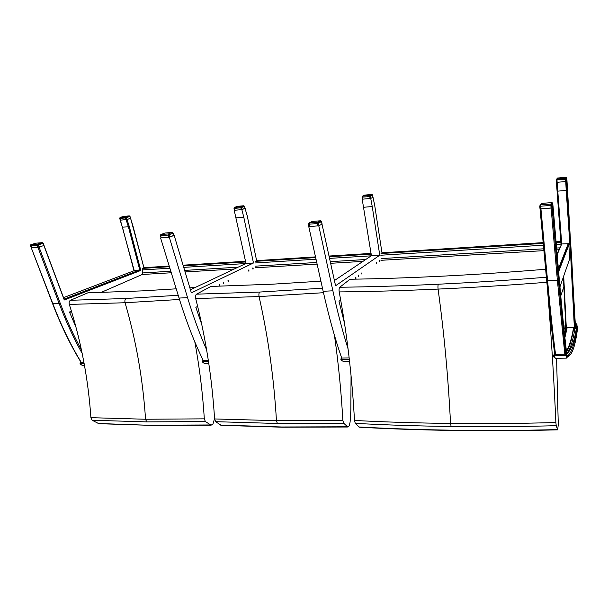 <?xml version="1.0" encoding="UTF-8"?>
<svg xmlns="http://www.w3.org/2000/svg" width="608" height="608" viewBox="0 0 608 608"><rect width="100%" height="100%" fill="white"/><g stroke="black" fill="none" stroke-linecap="round" stroke-linejoin="round"><path stroke-width="0.91" d="M31.358 247.798L37.901 247.304L44.034 245.526L43.138 243.132M30.484 245.754L52.964 304.008C61.454 326.093 70.923 345.602 81.366 362.528L83.942 362.482M132.802 225.431L129.968 216.326M71.448 311.197L69.456 312.01L76.038 327.279M119.54 218.386L120.392 220.157L127.026 219.503L130.614 218.363L143.982 267.794M140.798 270.454L139.764 269.99L128.402 226.822L129.284 226.51L140.798 270.454L64.266 300.002L64.129 299.258M120.133 220.164L122.413 227.149L128.402 226.822L126.092 219.663L130.538 218.394L129.998 216.44L129.299 215.893L129.93 216.509L126.403 217.603L125.712 216.988L125.514 217.915L126.403 217.603L129.284 226.51M135.029 270.362L139.764 269.99L64.068 299.083M81.366 362.528L81.168 362.512C70.71 345.587 61.226 326.078 52.714 303.977M80.256 363.645L81.084 362.535L80.18 362.908L80.621 364.45L80.028 363.318M83.395 365.651L80.507 364.435M84.155 363.622L80.37 363.683M82.186 353.461C73.834 338.618 66.181 322.035 59.219 303.711L37.901 247.304L31.502 247.79L30.75 244.773L30.734 245.769L37.126 245.275L38.213 244.895L37.415 244.173L37.126 245.275L37.894 247.304L44.027 245.526L64.304 299.714M39.041 247.091L38.213 244.895L43.183 243.284L42.279 242.676L43.077 243.39L64.266 300.002M120.392 220.157L120.027 217.489L119.822 218.409L125.514 217.915L126.076 219.663L120.392 220.157L134.239 270.666M566.367 350.679C569.278 346.682 571.672 338.998 573.564 327.636L573.61 328.829C571.748 340.1 569.377 347.784 566.504 351.865M563.365 277.073L565.98 329.11L566.299 327.492M546.676 280.41C549.305 308.56 551.988 333.207 554.732 354.365L555.537 354.396C552.832 333.275 550.172 308.712 547.572 280.698L546.668 280.318L540.026 208.795M553.006 206.256L552.125 207.875L540.656 208.84M551.114 208.05L557.369 280.242L564.824 354.236L555.537 354.396M575.282 328.715L571.702 258.567L567.082 190.068L566.2 190.433L570.836 258.78L574.431 329.012L575.244 328.791L575.502 327.332L566.96 180.394M574.431 329.012L573.58 329.034M566.846 329.217L566.375 329.232L563.7 276.108M556.35 182.256L557.133 182.286L556.35 182.256L556.176 179.953M565.759 181.534L566.2 190.433L557.84 191.125L557.065 190.904L556.35 182.271M557.088 253.756L561.724 243.968L557.118 182.294L565.524 181.564L557.118 182.294L556.958 179.026L556.168 179.907L565.356 179.383L566.246 179.026L565.736 178.342L565.356 178.288L565.524 181.564L566.375 181.412L566.975 180.363L566.785 177.984M557.164 254.608L561.724 243.968L568.731 243.679L569.787 258.59M564.824 354.236L566.717 353.696C564.171 332.143 561.655 306.911 559.162 278L553.029 206.302L552.201 207.814L551.958 204.98L550.871 204.075L550.863 205.428L551.866 205.116L552.763 203.422M573.564 327.636L567.12 327.818L564.9 337.63M160.292 235.668L161.295 237.865L160.626 235.699L160.862 234.536L160.231 235.463L160.626 235.699L167.907 235.129L169.001 234.734L168.135 233.966L168.568 237.31L173.713 235.448M164.646 233.138L165.08 233.016M172.36 232.469L172.961 232.948M161.295 237.865L168.568 237.31M233.996 208.346L234.84 210.231L234.513 207.412L233.958 208.194L234.354 208.377L240.707 207.822L241.604 207.495L240.867 206.849L241.186 209.684L245.009 208.362M243.831 205.778L244.424 206.226M234.84 210.231L241.186 209.684M248.619 270.712L248.87 269.861L248.938 271.252L248.619 270.712M248.786 271.16L248.718 269.96M252.708 268.675L252.943 267.832L253.019 269.207L252.708 268.675M252.936 268.956L252.799 267.938M227.909 280.957L228.182 280.052L228.258 281.519L227.909 280.957M228.099 281.443L228.023 280.151M219.344 285.198L219.64 284.27L219.708 285.775L219.344 285.198M219.549 285.692L219.473 284.369M223.265 283.26L223.554 282.34L223.622 283.822L223.265 283.26M223.463 283.746L223.387 282.439M208.316 360.354L203.247 360.438C194.416 342.441 186.352 321.655 179.048 298.064L160.58 237.918L169.305 237.249L187.56 297.662C193.39 316.859 199.743 334.248 206.621 349.82M190.426 289.742L246.004 263.439L234.217 210.292L241.84 209.631L243.793 217.231L236.2 217.862M201.81 324.588L195.844 307.336L197.653 306.394M256.758 261.258L247.22 215.848L245.001 208.339M245.298 208.308L241.84 209.631M243.793 217.231L253.475 262.983L246.004 263.439M253.475 262.983L191.36 292.881L174.169 235.395L173.766 235.433M174.169 235.395L169.305 237.249M176.214 288.823L142.226 290.882L87.871 292.82L70.399 300.291C69.228 301.074 68.871 302.45 69.32 304.433L125.066 302.738L179.482 299.47M214.556 418.555L212.982 423.989L211.098 425.19L205.39 421.564L204.326 418.844L145.548 419.246L90.911 417.673L92.158 420.242L98.868 423.692L152.973 425.425L98.025 423.48M204.326 418.844C202.662 392.722 199.485 367.042 194.796 341.787M69.32 304.433C81.039 341.088 88.236 378.83 90.911 417.673M205.39 421.564L146.71 421.891L92.158 420.242M210.338 424.962L152.16 425.205M195.373 287.402L189.848 287.827M100.913 292.516L142.242 274.489L142.599 268.379L144.301 267.657L169.222 266.053M203.52 360.43L202.662 360.795L202.76 361.616L203.566 360.43M205.17 363.713L202.829 362.436M203.247 362.771L202.472 361.16M202.996 362.467L202.76 361.616M208.498 361.555L202.882 361.654M320.91 281.17L272.422 284.187L210.908 286.444L196.536 294.166C195.571 294.979 195.29 296.446 195.685 298.558L259.054 296.567L323.479 292.714M351.052 375.638L350.839 410.332L350.102 422.157L349.22 425.729L347.852 427.014L343.649 423.176L342.836 420.288L276.45 420.668L214.586 418.95L215.635 421.686L221.228 425.326M342.836 420.288C341.225 391.506 338.428 363.196 334.453 335.35M195.685 298.558C205.717 337.622 212.017 377.758 214.586 418.95M343.649 423.176L277.392 423.48L215.635 421.686M347.312 426.778L281.694 426.983L220.499 425.098M335.099 280.09L334.362 280.151M252.806 269.025L253.27 268.774M256.652 260.627L315.506 256.888M342.008 358.059L341.08 358.431L341.27 359.313L342.053 358.059M343.649 361.608L349.57 361.517L343.649 361.608L340.997 360.126M341.529 360.552L340.837 359.685M341.339 360.225L341.27 359.313M349.311 359.222L341.407 359.351M362.018 197.091L362.398 199.082L362.885 199.135L362.611 196.133L361.988 196.939L362.512 197.152L369.641 196.528L370.53 196.209L369.74 195.51L370.014 198.512L370.926 198.352L372.97 197.273L372.544 194.986M364.26 195.305L364.754 195.084M370.941 198.345L370.538 196.186L372.575 195.138L371.784 194.461L372.491 194.849L370.454 195.905L370.926 198.352M362.885 199.135L370.014 198.512M309.578 226.526L309.214 222.946L308.499 223.896L309.054 224.185L317.414 223.539L318.516 223.113L317.566 222.292L317.923 225.887M311.699 221.7L312.307 221.434M320.598 220.788L321.336 221.259L321.989 224.124M308.545 224.124L309.016 226.457M381.991 252.768L543.164 242.615M560.751 295.936L563.897 286.596M545.634 269.245C510.887 272.126 477.5 274.375 445.482 276.009C412.095 277.704 380.274 278.783 350.026 279.247L339.758 287.25C339.074 288.108 338.892 289.666 339.203 291.924C370.47 291.604 403.423 290.654 438.072 289.089C472.72 287.516 508.98 285.243 546.85 282.272M556.586 358.294L558.273 424.521L557.688 429.848L556.229 425.699L555.879 422.545C519.262 423.533 484.15 423.837 450.536 423.442C416.936 423.046 384.917 422.051 354.479 420.447L355.277 423.358L359.351 427.204M555.879 422.545C553.858 376.838 551.023 331.998 547.39 288.025M339.203 291.924C346.986 333.746 352.078 376.588 354.479 420.447M556.229 425.699C519.703 426.649 484.667 426.907 451.128 426.474C417.597 426.041 385.647 425 355.277 423.358M557.513 429.598C521.444 430.487 486.818 430.7 453.652 430.221C420.5 429.734 388.884 428.648 358.819 426.968M376.42 263.264L376.58 262.367L376.42 263.264M376.474 263.56L376.42 262.679M379.301 261.197L379.453 260.308L379.301 261.197M379.346 261.478L379.301 260.627M361.752 273.729L361.942 272.772L361.752 273.729M361.828 274.071L361.775 273.045M355.665 278.076L355.862 277.096L355.938 278.692L355.665 278.076M355.748 278.441L355.688 277.362M358.454 276.085L358.652 275.112L358.72 276.693L358.454 276.085M358.53 276.442L358.477 275.386M349.167 357.937L341.704 358.059C335.016 338.846 328.837 316.586 323.16 291.278L308.758 226.586L318.782 225.819L332.88 290.814C337.577 312.352 342.646 331.717 348.08 348.924M334.446 280.531L371.404 255.71L362.193 199.196L370.743 198.451L372.24 206.553L363.721 207.26M344.569 323.532L339.013 301.272L340.685 300.018M382.075 253.445L374.672 205.192L372.955 197.182M373.19 197.159L370.743 198.451M372.24 206.553L379.764 255.193L371.404 255.71M379.764 255.193L335.57 285.768L321.959 223.987M322.301 223.964L318.782 225.819M556.677 179.094L557.597 178.03M566.375 181.412L565.911 177.293L566.793 178.022L566.246 179.026L566.428 181.382M539.744 206.006L540.003 208.749L540.915 208.825L540.687 204.866L539.737 205.922L540.672 206.218L550.863 205.428L551.091 208.05L552.201 207.814L558.41 279.764L557.369 280.242L547.572 280.698L540.938 208.825L551.091 208.05M540.352 204.949L541.644 203.391M552.11 207.875L551.334 204.144L552.163 202.669L551.699 202.601L552.771 203.49L553.014 206.302M565.881 355.627L566.542 356.569L567.196 356.265L566.458 354.601L565.881 355.627L554.481 355.817L555.081 354.396L553.926 354.814L554.329 355.771M566.458 354.601L565.296 354.221L566.025 355.581M566.542 356.569L567.234 356.645L567.302 355.961C571.353 353.529 574.522 344.447 576.81 328.715L575.495 327.378M566.603 356.942L565.858 358.15L567.355 356.303C571.862 356.037 575.274 346.598 577.6 327.97L577.532 328.457M553.493 356.752L555.59 358.302L565.858 358.15L555.689 358.302L553.417 356.394M554.169 357.139L553.379 356.189L553.903 354.829M554.101 356.774L554.481 355.817M565.767 324.284L565.045 325.113L564.794 329.05L565.919 327.644L565.98 328.974M31.274 247.798L52.645 303.802L60.26 303.324C66.705 320.348 73.773 335.874 81.442 349.912M39.049 247.091L60.26 303.324M143.914 267.824L132.871 225.644M135.288 270.271L63.528 297.639M83.608 365.659L80.803 364.724M31.016 244.674L35.925 243.177L42.279 242.676L37.415 244.173L31.016 244.674M120.027 217.489L123.584 216.402L129.246 215.901L125.712 216.988L120.027 217.489M557.065 190.958L561.009 244.545M568.26 243.565L558.387 268.918M565.858 354.175L558.41 279.764M569.97 258.066L559.938 286.915M558.63 271.738L569.126 244.287M567.082 190.068L566.413 181.397M160.862 234.536L164.958 233.024L172.186 232.454L168.135 233.966L160.862 234.536M169.716 237.09L169.001 234.734L173.044 233.214L173.751 235.554M234.513 207.412L237.432 206.34L243.747 205.778L240.867 206.849L234.513 207.412M242.121 209.517L241.604 207.495L244.477 206.416L244.994 208.422M187.56 297.662L179.048 298.064M178.197 295.275L126.046 298.482C124.959 299.28 124.632 300.702 125.066 302.738C136.086 340.488 142.918 379.324 145.548 419.246L146.71 421.891M126.046 298.482L70.399 300.291M153.079 425.425L211.098 425.19M142.242 274.489L171.281 272.764M185.098 271.943L234.194 269.025M142.69 272.931L170.818 271.244M184.642 270.408L238.062 267.193M142.158 269.929L169.89 268.227M183.73 267.368L245.776 263.545M142.599 268.379L169.419 266.707M183.274 265.84L245.738 261.949M144.301 267.657L169.237 266.099M183.092 265.232L245.624 261.311M206.477 363.744L208.818 363.713L205.679 363.759L203.11 362.756M322.476 288.192L259.783 292.045C258.932 292.881 258.689 294.386 259.054 296.567C268.151 336.878 273.95 378.244 276.45 420.668L277.392 423.48M259.783 292.045L196.536 294.166M282.424 427.211L281.694 426.983M255.056 267.786L317.11 264.1M330.744 263.294L362.953 261.379M255.406 266.152L316.745 262.466M330.395 261.645L365.727 259.517M254.942 262.983L316.023 259.221M329.688 258.377L371.237 255.816M255.292 261.349L315.658 257.587M329.338 256.736L371.192 254.121M256.667 260.619L315.514 256.933M329.194 256.074L371.1 253.445M349.57 361.517L344.227 361.6M362.611 196.133L364.709 195.084L371.784 194.461L369.74 195.51L362.611 196.133M309.214 222.946L312.216 221.441L320.5 220.788L317.566 222.292L309.214 222.946M319.071 225.659L318.516 223.113L321.442 221.601M380.95 260.308L543.909 250.633M556.761 249.865L558.82 249.744M381.178 258.59L543.742 248.809M556.601 248.034L559.634 247.851M380.798 255.231L543.408 245.206M556.29 244.416L560.979 244.127M381.026 253.513L543.24 243.398M556.138 242.592L560.857 242.296M381.999 252.768L543.172 242.668M556.077 241.855L560.812 241.558M546.379 277.24C508.805 280.25 472.811 282.576 438.398 284.21C437.927 285.099 437.821 286.725 438.072 289.089C444.098 332.88 448.256 377.667 450.536 423.442L451.128 426.474M438.398 284.21C403.841 285.851 370.956 286.862 339.758 287.25M454.062 430.464L453.652 430.221M332.88 290.814L323.16 291.278M556.958 179.026L557.582 178.03L565.911 177.293L565.356 178.288L556.958 179.026M540.687 204.866L541.614 203.391L551.699 202.601L550.871 204.075L540.687 204.866M555.879 358.302L565.858 358.15L569.21 355.893M564.581 334.658L565.615 327.75M564.657 335.388L566.284 327.59M574.841 328.966C572.766 341.871 570.046 350.003 566.679 353.37M576.551 323.828L577.6 327.97M576.81 328.715L577 324.771L575.616 323.912M69.646 312.466L71.592 311.661M122.451 227.263L133.988 270.765M80.195 362.9L80.856 362.558M36.009 243.162L42.34 242.66M123.637 216.395L129.276 215.893M552.125 207.875L558.334 279.916L565.736 354.198M558.501 270.195L568.738 243.679M566.36 181.42L571.657 258.613L575.244 328.791M173.797 235.532L173.09 233.168L172.254 232.438M165.034 233.008L172.231 232.446M245.024 208.407L244.507 206.386L243.785 205.77L237.477 206.332M183.076 265.187L245.617 261.265M208.818 363.713L205.694 363.759M221.213 425.326L282.34 427.211L347.852 427.014M329.186 256.029L371.093 253.399M371.807 194.454L364.306 195.282M312.246 221.426L311.782 221.654M319.04 225.674L318.41 222.771L321.336 221.259L320.553 220.772M312.269 221.426L320.538 220.78M556.069 241.802L560.804 241.505M359.343 427.204C389.371 428.891 420.926 429.978 454.016 430.464C487.122 430.943 521.687 430.738 557.688 429.848M565.919 177.293L557.422 178.06M551.707 202.586L541.424 203.422M565.615 354.244L566.489 354.639L567.234 356.645C566.481 358.112 566.025 358.614 565.858 358.15M565.919 327.674L565.972 328.943M565.752 323.828L565.288 324.376M576.437 327.879C574.15 342.562 570.783 351.249 566.329 353.947M575.594 323.296L576.878 324.482L576.536 328.008"/></g></svg>
